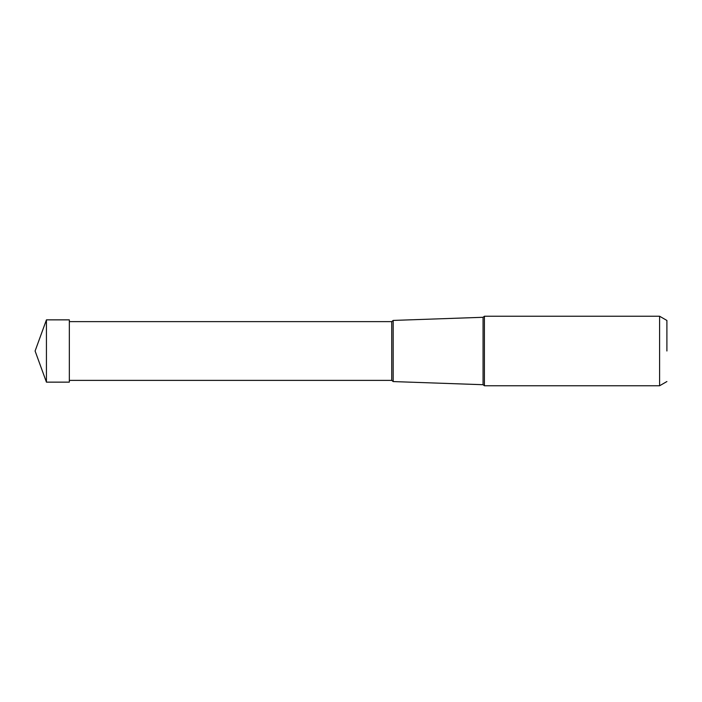 <?xml version="1.0" encoding="UTF-8"?>
<svg xmlns="http://www.w3.org/2000/svg" width="702" height="702" viewBox="0 0 702 702"><rect width="100%" height="100%" fill="white"/><g stroke="black" fill="none" stroke-linecap="round" stroke-linejoin="round"><path stroke-width="1.05" d="M46.437 382.142L46.437 319.858L69.331 319.858L69.331 382.142L46.437 382.142L35.1 351L46.437 319.858M666.9 351L666.9 320.454L666.9 351M69.331 321.621L391.742 321.621L393.181 320.428L393.181 351L393.181 320.428L483.064 317.286L483.064 384.714L484.415 385.767L484.415 316.233L659.599 316.233L659.599 385.767L666.9 381.546M393.181 351L393.181 381.572L393.181 351M391.742 321.621L391.742 380.379L393.181 381.572L483.064 384.714M666.9 320.454L659.599 316.233M484.415 385.767L659.599 385.767M483.064 317.286L484.415 316.233M69.331 380.379L391.742 380.379"/></g></svg>
